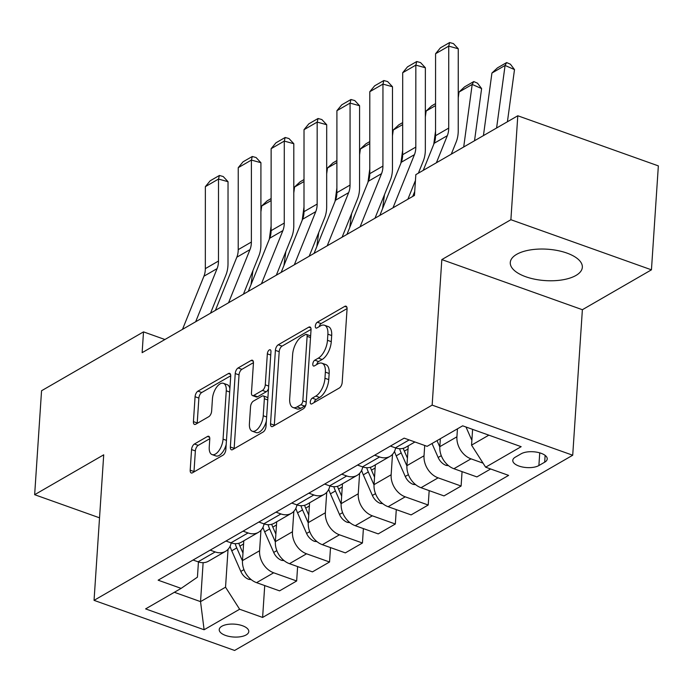 <?xml version="1.0" encoding="UTF-8"?>
<svg xmlns="http://www.w3.org/2000/svg" width="693" height="693" viewBox="0 0 693 693"><rect width="100%" height="100%" fill="white"/><g stroke="black" fill="none" stroke-linecap="round" stroke-linejoin="round"><path stroke-width="1.04" d="M310.273 402.035A3.179 1.559 -70.4 0 0 311.01 403.993A3.179 1.559 -70.4 0 0 311.893 403.846L339.336 388.002A4.548 2.235 -70.4 0 0 342.186 382.432L347.063 308.974A4.548 2.235 -70.4 0 0 346.006 306.185A4.548 2.235 -70.4 0 0 344.75 306.384L317.316 322.228A3.179 1.559 -70.4 0 0 315.315 326.126A3.179 1.559 -70.4 0 0 316.051 328.075A3.179 1.559 -70.4 0 0 316.935 327.936L320.487 325.892A14.544 7.138 -70.4 0 1 324.497 325.251A14.544 7.138 -70.4 0 1 327.884 334.173L327.477 340.298A14.544 7.138 -70.4 0 1 318.347 358.134L314.795 360.178A3.179 1.559 -70.4 0 0 312.794 364.085A3.179 1.559 -70.4 0 0 313.531 366.034A3.179 1.559 -70.4 0 0 314.414 365.895L317.966 363.842A14.544 7.138 -70.4 0 1 321.976 363.21A14.544 7.138 -70.4 0 1 325.363 372.132L324.956 378.257A14.544 7.138 -70.4 0 1 315.826 396.084L312.274 398.137A3.179 1.559 -70.4 0 0 310.273 402.035M575.935 275.467A36.105 15.731 -176.2 0 0 582.337 267.299A36.105 15.731 -176.2 0 0 557.553 250.537A36.105 15.731 -176.2 0 0 516.675 254.34A36.105 15.731 -176.2 0 0 510.273 262.508A36.105 15.731 -176.2 0 0 535.057 279.27A36.105 15.731 -176.2 0 0 575.935 275.467M246.162 634.918A14.813 6.454 -176.2 0 0 248.787 631.566A14.813 6.454 -176.2 0 0 238.617 624.688A14.813 6.454 -176.2 0 0 221.847 626.247A14.813 6.454 -176.2 0 0 219.222 629.599A14.813 6.454 -176.2 0 0 229.392 636.477A14.813 6.454 -176.2 0 0 246.162 634.918M194.421 444.014A4.548 2.235 -70.4 0 0 191.563 449.584L190.194 470.192A4.548 2.235 -70.4 0 0 191.251 472.981A4.548 2.235 -70.4 0 0 192.507 472.782L222.981 455.188A4.548 2.235 -70.4 0 0 225.84 449.61L230.717 376.152A4.548 2.235 -70.4 0 0 229.66 373.362A4.548 2.235 -70.4 0 0 228.404 373.562L197.929 391.155A4.548 2.235 -70.4 0 0 195.079 396.734L193.425 421.63A4.548 2.235 -70.4 0 0 194.482 424.419A4.548 2.235 -70.4 0 0 195.738 424.22L208.775 416.684A4.548 2.235 -70.4 0 0 211.634 411.114L212.448 398.77A12.153 5.968 -70.4 0 1 223.441 383.333A12.153 5.968 -70.4 0 1 226.264 390.791L223.059 439.154A12.153 5.968 -70.4 0 1 212.067 454.591A12.153 5.968 -70.4 0 1 209.243 447.132L209.771 439.067A4.548 2.235 -70.4 0 0 208.714 436.278A4.548 2.235 -70.4 0 0 207.458 436.477L194.421 444.014L198.215 445.365A4.548 2.235 -70.4 0 0 195.365 450.935L193.997 471.543A4.548 2.235 -70.4 0 0 193.979 471.933M103.716 454.816L34.65 494.698L41.554 390.748L143.512 331.878L142.134 352.668L414.457 195.426L415.835 174.636L517.792 115.766L510.888 219.716L441.822 259.589L432.155 405.119L94.049 600.346L103.716 454.816M270.521 423.813A4.548 2.235 -70.4 0 0 271.578 426.602A4.548 2.235 -70.4 0 0 272.825 426.403L303.3 408.809A4.548 2.235 -70.4 0 0 306.159 403.239L311.036 329.773A4.548 2.235 -70.4 0 0 309.979 326.983A4.548 2.235 -70.4 0 0 308.723 327.183L278.248 344.785A4.548 2.235 -70.4 0 0 275.398 350.355L270.521 423.813L274.315 425.173A4.548 2.235 -70.4 0 0 274.307 425.554M263.141 431.999L232.666 449.592A4.548 2.235 -70.4 0 1 231.41 449.792A4.548 2.235 -70.4 0 1 230.353 447.002L235.239 373.544A4.548 2.235 -70.4 0 1 238.089 367.966L251.135 360.438A4.548 2.235 -70.4 0 1 252.391 360.239A4.548 2.235 -70.4 0 1 253.447 363.028L251.464 392.818A4.548 2.235 -70.4 0 0 252.521 395.608A4.548 2.235 -70.4 0 0 253.777 395.408L262.43 390.419A4.548 2.235 -70.4 0 0 265.28 384.84L267.342 353.828A3.179 1.559 -70.4 0 1 270.218 349.783A3.179 1.559 -70.4 0 1 270.954 351.741L265.999 426.429A4.548 2.235 -70.4 0 1 263.141 431.999M521.127 453.802L515.341 457.137A14.354 6.254 -176.2 0 0 512.794 460.386A14.354 6.254 -176.2 0 0 522.643 467.047A14.354 6.254 -176.2 0 0 538.894 465.54L544.681 462.196A14.354 6.254 -176.2 0 0 547.227 458.948A14.354 6.254 -176.2 0 0 537.378 452.286A14.354 6.254 -176.2 0 0 521.127 453.802M432.155 405.119L572.713 455.232L234.606 650.458L94.049 600.346M264.726 585.568L262.612 617.437L508.619 475.389L485.637 467.195L521.162 446.682L462.655 425.823L427.139 446.335L404.158 438.141L158.143 580.188L181.124 588.383L197.427 577.174L198.441 561.928M262.612 617.437L239.631 609.242L204.106 629.755L145.608 608.896L181.124 588.383M441.822 259.589L582.38 309.71L651.446 269.828L510.888 219.716M651.446 269.828L658.35 165.887L517.792 115.766M34.65 494.698L99.532 517.827M582.38 309.71L572.713 455.232M164.917 339.509L143.512 331.878M485.637 467.195L471.552 445.14L472.6 429.365M471.552 445.14L488.842 435.161M203.127 562.664L200.537 601.628L225.537 587.196L228.049 549.324M297.618 566.579L296.656 580.985L279.556 590.86L256.575 582.666A18.52 13.973 -120 0 1 242.481 560.611L243.797 540.791M296.656 580.985L273.674 572.79A18.52 13.973 -120 0 1 259.589 550.736L260.94 530.327M330.509 547.591L329.547 561.997L312.448 571.872L289.466 563.678A18.52 13.973 -120 0 1 275.372 541.623L276.689 521.803M329.547 561.997L306.566 553.802A18.52 13.973 -120 0 1 292.472 531.748L293.832 511.339M363.392 528.603L362.439 543L345.339 552.875L322.349 544.681A18.52 13.973 -120 0 1 308.264 522.635L309.58 502.806M362.439 543L339.457 534.805A18.52 13.973 -120 0 1 325.363 512.759L326.724 492.351M396.283 509.606L395.331 524.012L378.222 533.887L355.24 525.692A18.52 13.973 -120 0 1 341.155 503.646L342.472 483.818M395.331 524.012L372.349 515.817A18.52 13.973 -120 0 1 358.255 493.771L359.606 473.354M429.175 490.618L428.213 505.024L411.114 514.899L388.132 506.704A18.52 13.973 -120 0 1 374.038 484.65L375.355 464.83M428.213 505.024L405.232 496.829A18.52 13.973 -120 0 1 391.147 474.774L392.498 454.365M462.066 471.63L461.105 486.036L444.005 495.911L421.023 487.707A18.52 13.973 -120 0 1 406.93 465.661L408.246 445.833M461.105 486.036L438.123 477.841A18.52 13.973 -120 0 1 424.029 455.786L424.714 445.469M490.644 468.979L476.897 476.914L453.906 468.719A18.52 13.973 -120 0 1 439.821 446.673L440.35 438.704M483.047 463.141L471.015 458.844A18.52 13.973 -120 0 1 456.921 436.798L457.449 428.828M174.359 592.29L200.537 601.628L204.106 629.755M414.925 441.978L405.769 447.262A18.52 13.973 -120 0 1 395.408 447.86L390.402 446.075M395.634 447.938A18.52 13.973 -120 0 1 389.986 456.384A18.52 13.973 -120 0 1 379.617 456.973L374.618 455.197M389.986 456.384L372.886 466.259A18.52 13.973 -120 0 1 362.517 466.848L357.519 465.072M362.751 466.935A18.52 13.973 -120 0 1 357.094 475.372A18.52 13.973 -120 0 1 346.734 475.97L341.727 474.185M357.094 475.372L339.994 485.247A18.52 13.973 -120 0 1 329.625 485.845L324.627 484.06M329.859 485.923A18.52 13.973 -120 0 1 324.203 494.36A18.52 13.973 -120 0 1 313.842 494.958L308.835 493.173M324.203 494.36L307.103 504.235A18.52 13.973 -120 0 1 296.743 504.833L291.736 503.049M296.968 504.911A18.52 13.973 -120 0 1 291.32 513.357A18.52 13.973 -120 0 1 280.951 513.946L275.953 512.162M291.32 513.357L274.211 523.232A18.52 13.973 -120 0 1 263.851 523.821L258.844 522.037M264.076 523.899A18.52 13.973 -120 0 1 258.428 532.345A18.52 13.973 -120 0 1 248.059 532.943L243.061 531.159M258.428 532.345L241.329 542.221A18.52 13.973 -120 0 1 230.96 542.818L225.961 541.034M231.193 542.896A18.52 13.973 -120 0 1 225.537 551.333A18.52 13.973 -120 0 1 215.177 551.931L210.17 550.147M225.537 551.333L208.437 561.209A18.52 13.973 -120 0 1 198.068 561.806L193.07 560.022M225.537 587.196L239.631 609.242M314.206 402.512A3.179 1.559 -70.4 0 1 316.069 399.489L319.62 397.444A14.544 7.138 -70.4 0 0 328.751 379.608L324.956 378.257M321.976 363.21L325.779 364.561A14.544 7.138 -70.4 0 1 329.158 373.484L328.751 379.608M324.497 325.251L328.3 326.611A14.544 7.138 -70.4 0 1 331.678 335.533L331.271 341.649A14.544 7.138 -70.4 0 1 322.141 359.485L318.589 361.538A3.179 1.559 -70.4 0 0 316.727 364.561M347.08 308.584L321.11 323.579A3.179 1.559 -70.4 0 0 319.248 326.602M311.053 329.392L282.051 346.136A4.548 2.235 -70.4 0 0 279.192 351.706L274.315 425.173M300.84 404.738A3.179 1.559 -70.4 0 0 302.841 400.831L307.12 336.348A3.179 1.559 -70.4 0 0 306.384 334.398A3.179 1.559 -70.4 0 0 305.509 334.537L301.758 336.703A14.544 7.138 -70.4 0 0 292.628 354.53L289.7 398.614A14.544 7.138 -70.4 0 0 293.078 407.536A14.544 7.138 -70.4 0 0 297.098 406.895L300.84 404.738L304.643 406.089A3.179 1.559 -70.4 0 0 305.951 404.565M310.62 336.105A3.179 1.559 -70.4 0 0 310.187 335.75L306.384 334.398M293.078 407.536L296.881 408.887A14.544 7.138 -70.4 0 0 300.901 408.255L297.098 406.895M304.643 406.089L300.901 408.255M253.456 362.647L241.892 369.326A4.548 2.235 -70.4 0 0 239.033 374.896L234.156 448.362A4.548 2.235 -70.4 0 0 234.139 448.743M252.521 395.608L256.323 396.968A4.548 2.235 -70.4 0 0 257.579 396.768L266.225 391.77A4.548 2.235 -70.4 0 0 268.503 388.695M249.411 423.735A12.153 5.968 -70.4 0 0 252.235 431.193A12.153 5.968 -70.4 0 0 263.227 415.757L264.362 398.718A4.548 2.235 -70.4 0 0 263.305 395.928A4.548 2.235 -70.4 0 0 262.049 396.127L253.395 401.126A4.548 2.235 -70.4 0 0 250.545 406.696L249.411 423.735M252.235 431.193L256.038 432.553A12.153 5.968 -70.4 0 0 266.346 421.145M267.879 398.068A4.548 2.235 -70.4 0 0 267.1 397.288L263.305 395.928M209.788 438.686L198.215 445.365M212.067 454.591L215.861 455.942A12.153 5.968 -70.4 0 0 226.178 444.534M229.894 388.608A12.153 5.968 -70.4 0 0 227.243 384.684L223.441 383.333M230.734 375.771L201.732 392.515A4.548 2.235 -70.4 0 0 198.874 398.085L197.219 422.981A4.548 2.235 -70.4 0 0 197.21 423.362M507.423 121.751L514.501 69.586L505.076 65.454L496.595 128.006M471.881 440.142A12.266 9.26 -120 0 1 471.041 438.487L465.999 427.018M491.926 73.051L497.435 67.888L506.644 62.569L505.076 65.454L491.926 73.051L483.437 135.603M506.644 62.569L510.42 64.215L514.501 69.586M412.725 196.422L414.717 191.493M423.241 170.365L434.164 143.278A23.146 17.464 60 0 0 435.55 135.707L435.576 53.725L448.735 46.128L449.618 42.542L453.43 43.59L458.255 48.761L458.229 130.734A34.719 26.195 -120 0 1 456.141 142.091L451.273 154.175M458.255 48.761L448.735 46.128L448.709 128.11A23.146 17.464 60 0 1 447.314 135.681L436.391 162.768M435.576 53.725L440.41 47.86L449.618 42.542M474.532 140.748L481.609 88.574L472.193 84.442L463.704 146.994M448.544 465.679L446.049 465.384A12.266 9.26 -120 0 1 438.149 457.484L432.016 443.511M459.035 92.039L464.553 86.876L473.761 81.557L472.193 84.442L459.035 92.039L458.238 97.895M437.014 440.627L439.804 446.968M473.761 81.557L477.529 83.212L481.609 88.574M435.55 131.055L433.757 144.274M415.653 484.667L413.158 484.372A12.266 9.26 -120 0 1 405.266 476.472L396.205 455.847A35.412 26.724 -120 0 1 394.516 451.368M435.559 105.596L426.143 111.036L425.355 116.883M407.432 458.125L404.365 451.143A35.412 26.724 -120 0 1 403.231 448.319M399.584 448.709A35.412 26.724 60 0 0 401.204 452.962L406.912 465.956M426.143 111.036L431.661 105.864L435.559 103.612M402.668 150.043L400.875 163.262M382.761 503.655L380.266 503.369A12.266 9.26 -120 0 1 372.375 495.46L363.314 474.844A35.412 26.724 -120 0 1 361.625 470.356M384.485 194.655L382.64 208.229A34.719 26.195 60 0 0 382.597 208.567M402.676 124.584L393.26 130.024L392.463 135.871M374.541 477.113L371.474 470.131A35.412 26.724 -120 0 1 370.348 467.307M366.692 467.697A35.412 26.724 60 0 0 368.321 471.959L374.021 484.953M393.26 130.024L398.77 124.861L402.676 122.6M379.833 215.41L401.273 162.266A23.146 17.464 60 0 0 402.659 154.695L402.694 72.722L415.843 65.125L416.727 61.53L420.538 62.587L425.363 67.749L425.337 149.731A34.719 26.195 -120 0 1 423.258 161.079L418.381 173.163M415.454 180.44L407.874 199.229M425.363 67.749L415.843 65.125L415.817 147.098A23.146 17.464 60 0 1 414.431 154.669L392.992 207.822M402.694 72.722L407.519 66.849L416.727 61.53M346.95 234.407L368.381 181.254A23.146 17.464 60 0 0 369.776 173.683L369.802 91.71L382.952 84.113L383.844 80.527L387.647 81.575L392.481 86.738L392.455 168.72A34.719 26.195 -120 0 1 390.367 180.067L374.982 218.217M392.481 86.738L382.952 84.113L382.926 166.086A23.146 17.464 60 0 1 381.54 173.657L360.1 226.81M369.802 91.71L374.636 85.837L383.844 80.527M314.059 253.395L335.49 200.242A23.146 17.464 60 0 0 336.885 192.68L336.911 110.698L350.069 103.101L350.953 99.515L354.764 100.563L359.589 105.734L359.563 187.708A34.719 26.195 -120 0 1 357.475 199.064L342.091 237.205M359.589 105.734L350.069 103.101L350.043 185.083A23.146 17.464 60 0 1 348.648 192.654L327.217 245.798M336.911 110.698L341.744 104.834L350.953 99.515M369.776 169.031L367.983 182.25M349.87 522.652L347.384 522.357A12.266 9.26 -120 0 1 339.483 514.449L330.431 493.832A35.412 26.724 -120 0 1 328.733 489.353M351.594 213.643L349.757 227.217A34.719 26.195 60 0 0 349.714 227.555M369.785 143.572L360.369 149.012L359.572 154.868M341.649 496.11L338.582 489.119A35.412 26.724 -120 0 1 337.456 486.304M333.809 486.694A35.412 26.724 60 0 0 335.429 490.947L341.138 503.941M360.369 149.012L365.878 143.849L369.785 141.597M281.167 272.384L302.607 219.239A23.146 17.464 60 0 0 303.993 211.668L304.019 129.686L317.177 122.098L318.061 118.503L321.873 119.551L326.698 124.723L326.672 206.696A34.719 26.195 -120 0 1 324.584 218.052L309.199 256.202M326.698 124.723L317.177 122.098L317.151 204.071A23.146 17.464 60 0 1 315.757 211.642L294.326 264.787M304.019 129.686L308.853 123.822L318.061 118.503M336.885 188.028L335.091 201.247M316.987 541.64L314.492 541.346A12.266 9.26 -120 0 1 306.592 533.445L297.54 512.82A35.412 26.724 -120 0 1 295.842 508.341M318.711 232.631L316.866 246.206A34.719 26.195 60 0 0 316.822 246.543M336.893 162.569L327.477 168.001L326.68 173.856M308.766 515.098L305.7 508.116A35.412 26.724 -120 0 1 304.565 505.292M300.918 505.682A35.412 26.724 60 0 0 302.538 509.935L308.246 522.929M327.477 168.001L332.995 162.838L336.893 160.585M248.285 291.381L269.716 238.227A23.146 17.464 60 0 0 271.102 230.656L271.136 148.683L284.286 141.086L285.169 137.491L288.981 138.548L293.806 143.711L293.78 225.693A34.719 26.195 -120 0 1 291.701 237.041L276.316 275.19M293.806 143.711L284.286 141.086L284.26 223.059A23.146 17.464 60 0 1 282.874 230.63L261.434 283.784M271.136 148.683L275.961 142.81L285.169 137.491M303.993 207.016L302.2 220.235M284.095 560.628L281.601 560.342A12.266 9.26 -120 0 1 273.709 552.434L264.648 531.817A35.412 26.724 -120 0 1 262.959 527.33M285.819 251.628L283.974 265.194A34.719 26.195 60 0 0 283.931 265.54M304.002 181.557L294.586 186.997L293.797 192.845M275.875 534.086L272.808 527.104A35.412 26.724 -120 0 1 271.673 524.28M268.026 524.67A35.412 26.724 60 0 0 269.646 528.924L275.355 541.917M294.586 186.997L300.104 181.826L304.002 179.574M215.393 310.369L236.824 257.216A23.146 17.464 60 0 0 238.219 249.645L238.245 167.671L251.394 160.074L252.287 156.488L256.089 157.536L260.923 162.699L260.897 244.681A34.719 26.195 -120 0 1 258.81 256.038L243.425 294.178M260.923 162.699L251.394 160.074L251.368 242.056A23.146 17.464 60 0 1 249.982 249.619L228.543 302.772M238.245 167.671L243.078 161.798L252.287 156.488M271.11 226.005L269.317 239.224M251.204 579.625L248.709 579.331A12.266 9.26 -120 0 1 240.817 571.422L231.757 550.805A35.412 26.724 -120 0 1 230.067 546.327M252.928 270.616L251.083 284.191A34.719 26.195 60 0 0 251.039 284.528M271.119 200.546L261.703 205.986L260.906 211.833M242.983 553.075L239.917 546.093A35.412 26.724 -120 0 1 238.79 543.277M235.135 543.659A35.412 26.724 60 0 0 236.763 547.92L242.463 560.914M261.703 205.986L267.212 200.823L271.119 198.562M182.502 329.357L203.933 276.212A23.146 17.464 60 0 0 205.327 268.641L205.353 186.66L218.512 179.063L219.395 175.476L223.207 176.524L228.032 181.696L228.006 263.669A34.719 26.195 -120 0 1 225.918 275.026L210.533 313.167M228.032 181.696L218.512 179.063L218.486 261.044A23.146 17.464 60 0 1 217.091 268.615L195.66 321.76M205.353 186.66L210.187 180.795L219.395 175.476M242.481 560.611L259.589 550.736M275.372 541.623L292.472 531.748M308.264 522.635L325.363 512.759M341.155 503.646L358.255 493.771M374.038 484.65L391.147 474.774M406.93 465.661L424.029 455.786M439.821 446.673L456.921 436.798M395.408 447.86L409.156 439.925M453.906 468.719L471.015 458.844M421.023 487.707L438.123 477.841M362.517 466.848L379.617 456.973M388.132 506.704L405.232 496.829M329.625 485.845L346.734 475.97M355.24 525.692L372.349 515.817M296.743 504.833L313.842 494.958M322.349 544.681L339.457 534.805M263.851 523.821L280.951 513.946M289.466 563.678L306.566 553.802M230.96 542.818L248.059 532.943M256.575 582.666L273.674 572.79M198.068 561.806L215.177 551.931M545.131 455.396L544.681 462.196M539.734 452.858L538.894 465.54M319.62 397.444L315.826 396.084M329.158 373.484L325.363 372.132M318.589 361.538L314.795 360.178M322.141 359.485L318.347 358.134M331.271 341.649L327.477 340.298M331.678 335.533L327.884 334.173M321.11 323.579L317.316 322.228M346.855 307.129L344.75 306.384M316.069 399.489L312.274 398.137M279.192 351.706L275.398 350.355M282.051 346.136L278.248 344.785M310.828 327.936L308.723 327.183M306.237 402.044L302.841 400.831M310.516 337.56L307.12 336.348M234.156 448.362L230.353 447.002M239.033 374.896L235.239 373.544M241.892 369.326L238.089 367.966M253.231 361.192L251.135 360.438M257.579 396.768L253.777 395.408M266.225 391.77L262.43 390.419M268.676 386.053L265.28 384.84M270.738 355.041L267.342 353.828M266.623 416.969L263.227 415.757M267.758 399.93L264.362 398.718M209.563 437.231L207.458 436.477M226.455 440.367L223.059 439.154M229.66 392.004L226.264 390.791M197.219 422.981L193.425 421.63M198.874 398.085L195.079 396.734M201.732 392.515L197.929 391.155M230.509 374.307L228.404 373.562M193.997 471.543L190.194 470.192M195.365 450.935L191.563 449.584M471.041 438.487L472.028 437.915M434.164 143.278L447.314 135.681M435.55 135.707L448.709 128.11M446.301 465.419L447.461 464.752M438.149 457.484L441.285 455.673M413.418 484.407L414.57 483.74M404.365 451.143L408.038 449.021M396.205 455.847L401.204 452.962M405.266 476.472L408.394 474.662M380.526 503.395L381.678 502.737M371.474 470.131L375.147 468.009M363.314 474.844L368.321 471.959M372.375 495.46L375.511 493.65M401.273 162.266L414.431 154.669M402.659 154.695L415.817 147.098M368.381 181.254L381.54 173.657M369.776 173.683L382.926 166.086M335.49 200.242L348.648 192.654M336.885 192.68L350.043 185.083M347.635 522.392L348.787 521.725M338.582 489.119L342.255 487.006M330.431 493.832L335.429 490.947M339.483 514.449L342.619 512.638M302.607 219.239L315.757 211.642M303.993 211.668L317.151 204.071M314.743 541.38L315.904 540.713M305.7 508.116L309.364 505.994M297.54 512.82L302.538 509.935M306.592 533.445L309.728 531.635M269.716 238.227L282.874 230.63M271.102 230.656L284.26 223.059M281.86 560.368L283.013 559.701M272.808 527.104L276.481 524.982M264.648 531.817L269.646 528.924M273.709 552.434L276.836 550.623M236.824 257.216L249.982 249.619M238.219 249.645L251.368 242.056M248.969 579.365L250.121 578.698M239.917 546.093L243.589 543.97M231.757 550.805L236.763 547.92M240.817 571.422L243.953 569.611M203.933 276.212L217.091 268.615M205.327 268.641L218.486 261.044"/></g></svg>
